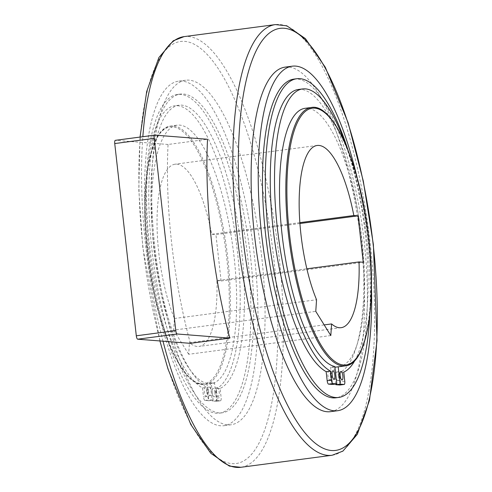 <?xml version="1.0" encoding="UTF-8"?>
<svg xmlns="http://www.w3.org/2000/svg" width="492" height="492" viewBox="0 0 492 492"><rect width="100%" height="100%" fill="white"/><g stroke="black" fill="none" stroke-linecap="round" stroke-linejoin="round"><path stroke-width="0.37" stroke-dasharray="2.46 1.84" d="M261.683 256.695A173.756 52.441 82.5 0 0 185.638 80.239A173.756 52.441 82.5 0 0 155.011 248.312A173.756 52.441 82.5 0 0 231.055 424.768A173.756 52.441 82.5 0 0 261.683 256.695M147.901 249.247A173.756 52.441 -97.5 0 1 178.535 81.174A173.756 52.441 -97.5 0 1 254.579 257.63A173.756 52.441 -97.5 0 1 223.946 425.703A173.756 52.441 -97.5 0 1 147.901 249.247M250.576 257.316A160.724 48.505 82.5 0 0 180.238 94.095A160.724 48.505 82.5 0 0 151.905 249.561A160.724 48.505 82.5 0 0 222.243 412.788A160.724 48.505 82.5 0 0 250.576 257.316M149.058 249.936A160.724 48.505 -97.5 0 1 177.391 94.47A160.724 48.505 -97.5 0 1 247.734 257.691A160.724 48.505 -97.5 0 1 219.401 413.157A160.724 48.505 -97.5 0 1 149.058 249.936M206.954 383.397L208.897 400.746L213.165 400.18L211.216 382.837L206.954 383.397A130.319 39.329 -97.5 0 1 154.131 251.234A130.319 39.329 -97.5 0 1 177.102 125.177A130.319 39.329 -97.5 0 1 234.137 257.519A130.319 39.329 -97.5 0 1 211.166 383.576A130.319 39.329 -97.5 0 1 210.287 383.655L214.549 383.096L216.498 400.445L212.23 401.005L210.287 383.655M208.528 391.275A4.342 1.31 -97.5 0 1 209.297 387.075A4.342 1.31 -97.5 0 1 211.197 391.484A4.342 1.31 -97.5 0 1 210.428 395.685A4.342 1.31 -97.5 0 1 208.528 391.275M206.935 392.05A4.342 1.31 82.5 0 0 205.035 387.634A4.342 1.31 82.5 0 0 204.266 391.841A4.342 1.31 82.5 0 0 206.166 396.251A4.342 1.31 82.5 0 0 206.935 392.05M216.529 391.903A4.342 1.31 -97.5 0 1 217.298 387.702A4.342 1.31 -97.5 0 1 219.198 392.112A4.342 1.31 -97.5 0 1 218.43 396.318A4.342 1.31 -97.5 0 1 216.529 391.903M214.936 392.678A4.342 1.31 82.5 0 0 213.03 388.268A4.342 1.31 82.5 0 0 212.267 392.468A4.342 1.31 82.5 0 0 214.168 396.878A4.342 1.31 82.5 0 0 214.936 392.678M216.498 400.445L220.471 400.759A3.339 1.009 82.5 0 0 220.539 400.752A3.339 1.009 82.5 0 0 221.123 397.524L220.102 388.422A143.35 43.265 82.5 0 0 241.677 250.809A143.35 43.265 82.5 0 0 178.94 105.233A143.35 43.265 82.5 0 0 153.67 243.897A143.35 43.265 82.5 0 0 206.769 387.376L207.79 396.472A3.339 1.009 82.5 0 0 209.186 399.867L213.165 400.18M220.102 388.422L215.84 388.988A143.35 43.265 -97.5 0 0 237.415 251.375A143.35 43.265 -97.5 0 0 174.672 105.798A143.35 43.265 -97.5 0 0 149.408 244.456A143.35 43.265 -97.5 0 0 202.507 387.936L206.769 387.376M190.355 343.336A217.193 65.553 -97.5 0 1 171.677 243.306A217.193 65.553 -97.5 0 1 168.049 144.47L207.532 139.267M285.126 67.127A173.756 52.441 -97.5 0 1 361.171 243.583A173.756 52.441 -97.5 0 1 330.544 411.656M371.454 286.879A173.756 52.441 82.5 0 0 368.274 242.642A173.756 52.441 82.5 0 0 356.977 177.034M293.933 79.107A160.724 48.505 -97.5 0 1 364.277 242.328A160.724 48.505 -97.5 0 1 335.944 397.8M369.818 314.757A160.724 48.505 82.5 0 0 367.118 241.953A160.724 48.505 82.5 0 0 348.17 150.534M339.074 366.712A130.319 39.329 82.5 0 0 362.05 240.662A130.319 39.329 82.5 0 0 305.015 108.32M338.582 376.38A4.342 1.31 82.5 0 0 336.682 371.964A4.342 1.31 82.5 0 0 335.913 376.165A4.342 1.31 82.5 0 0 337.813 380.58A4.342 1.31 82.5 0 0 338.582 376.38M330.581 375.747A4.342 1.31 82.5 0 0 328.681 371.337A4.342 1.31 82.5 0 0 327.912 375.537A4.342 1.31 82.5 0 0 329.812 379.953A4.342 1.31 82.5 0 0 330.581 375.747M298.324 89.495A143.35 43.265 -97.5 0 1 361.06 235.071A143.35 43.265 -97.5 0 1 339.486 372.684L340.507 381.786A3.339 1.009 -97.5 0 1 339.984 385.002M354.929 360.396A143.35 43.265 82.5 0 0 365.322 234.512A143.35 43.265 82.5 0 0 345.07 143.117M299.862 222.636L211.701 234.26A91.887 27.73 82.5 0 0 176.806 164.168A91.887 27.73 82.5 0 0 175.017 164.211A91.887 27.73 82.5 0 0 157.028 221.265A91.887 27.73 82.5 0 0 174.432 318.49L173.645 330.107L315.772 311.375M324.191 324.911L189.469 342.666A91.887 27.73 82.5 0 0 197.249 346.46A91.887 27.73 82.5 0 0 199.039 346.417A91.887 27.73 82.5 0 0 216.91 280.661L306.86 268.804M168.049 144.47L115.392 140.331M299.929 223.516L215.914 234.586L211.701 234.26M216.91 280.661L221.123 280.987L215.914 234.586M221.123 280.987L363.244 262.254M174.432 318.49L316.553 299.751M330.808 335.55L188.688 354.289L189.469 342.666M173.645 330.107L188.688 354.289M335.802 384.018L333.933 367.358L334.941 367.229M343.754 372.124L339.486 372.684M334.868 366.534L330.599 367.1L332.549 384.443M333.933 367.358A130.319 39.329 -97.5 0 1 330.599 367.1M208.897 400.746L204.924 400.433A3.339 1.009 -97.5 0 1 203.528 397.038L207.79 396.472M202.507 387.936L203.528 397.038M220.539 400.752L216.271 401.318A3.339 1.009 -97.5 0 0 216.861 398.083L215.84 388.988M216.271 401.318A3.339 1.009 -97.5 0 1 216.209 401.318L212.23 401.005M211.216 382.837A130.319 39.329 82.5 0 0 214.549 383.096M147.815 252.064A130.319 39.329 -97.5 0 1 170.785 126.014A130.319 39.329 -97.5 0 1 227.821 258.355A130.319 39.329 -97.5 0 1 204.85 384.406A130.319 39.329 -97.5 0 1 202.317 384.473A130.319 39.329 -97.5 0 1 147.815 252.064M147.28 252.193A129.482 39.077 -97.5 0 1 172.624 126.881A129.482 39.077 -97.5 0 1 226.775 258.435A129.482 39.077 -97.5 0 1 201.437 383.748A129.482 39.077 -97.5 0 1 147.28 252.193M332.112 455.26A217.193 65.553 82.5 0 0 370.402 245.17A217.193 65.553 82.5 0 0 275.342 24.6M162.987 341.184A217.193 65.553 -97.5 0 1 145.78 246.726A217.193 65.553 -97.5 0 1 142.84 136.702M184.07 36.629A217.193 65.553 -97.5 0 1 279.124 257.199A217.193 65.553 -97.5 0 1 240.84 467.295M143.006 247.371A212.852 64.237 -97.5 0 1 184.666 41.377A212.852 64.237 -97.5 0 1 273.687 257.636A212.852 64.237 -97.5 0 1 232.027 463.63A212.852 64.237 -97.5 0 1 143.006 247.371M345.39 365.882A130.319 39.329 82.5 0 0 368.367 239.825A130.319 39.329 82.5 0 0 311.331 107.484M344.775 381.22L340.507 381.786M204.924 400.433L209.186 399.867M216.861 398.083L221.123 397.524M216.209 401.318L220.471 400.759M185.638 80.239L178.535 81.174M180.238 94.095L177.391 94.47M211.166 383.576L204.85 384.406C182.206 388.994 154.875 324.007 147.243 252.181C139.556 186.271 149.654 127.656 170.785 126.014L177.102 125.177M209.297 387.075L205.035 387.634M217.298 387.702L213.03 388.268M178.94 105.233L174.672 105.798M159.888 340.938L142.797 247.31L138.799 189.887L140.023 137.077M336.682 371.964L340.944 371.405M328.681 371.337L332.943 370.777M341.159 327.678L199.039 346.417M317.143 145.478L175.017 164.211M329.812 379.953L334.08 379.387M337.813 380.58L342.081 380.015M218.43 396.318L214.168 396.878M210.428 395.685L206.166 396.251M222.243 412.788L219.401 413.157M231.055 424.768L223.946 425.703"/><path stroke-width="0.74" d="M136.302 335.802L175.779 330.593L154.217 138.363A3.339 1.009 82.5 0 1 154.808 135.128A3.339 1.009 82.5 0 1 154.869 135.128L207.532 139.267A217.193 65.553 82.5 0 0 211.154 238.103A217.193 65.553 82.5 0 0 229.838 338.127L190.355 343.336L137.698 339.197A3.339 1.009 -97.5 0 1 136.302 335.802L114.741 143.566A3.339 1.009 -97.5 0 1 115.331 140.331A3.339 1.009 -97.5 0 1 115.392 140.331L154.746 135.14M337.647 410.715L330.544 411.656A173.756 52.441 -97.5 0 1 254.493 235.201A173.756 52.441 -97.5 0 1 285.126 67.127L292.23 66.186A173.756 52.441 82.5 0 0 261.603 234.26A173.756 52.441 82.5 0 0 337.647 410.715A173.756 52.441 82.5 0 0 371.454 286.879M356.977 177.034A173.756 52.441 82.5 0 0 292.23 66.186M338.785 397.425L335.944 397.8A160.724 48.505 -97.5 0 1 265.6 234.573A160.724 48.505 -97.5 0 1 293.933 79.107L296.774 78.732A160.724 48.505 82.5 0 0 268.441 234.198A160.724 48.505 82.5 0 0 338.785 397.425A160.724 48.505 82.5 0 0 369.818 314.757M348.17 150.534A160.724 48.505 82.5 0 0 296.774 78.732M311.331 107.484A130.319 39.329 82.5 0 0 288.361 233.54A130.319 39.329 82.5 0 0 342.863 365.943A130.319 39.329 82.5 0 0 345.39 365.882C366.528 364.234 376.626 305.618 368.938 239.715C361.306 167.883 333.976 102.902 311.331 107.484L305.015 108.32A130.319 39.329 82.5 0 0 282.045 234.37A130.319 39.329 82.5 0 0 334.868 366.534L336.811 383.883L332.549 384.443L328.57 384.135A3.339 1.009 -97.5 0 1 327.174 380.734L326.153 371.638A143.35 43.265 -97.5 0 1 273.054 228.159A143.35 43.265 -97.5 0 1 298.324 89.495L302.586 88.935A143.35 43.265 82.5 0 0 277.316 227.593A143.35 43.265 82.5 0 0 330.421 371.079L326.153 371.638M340.181 375.605A4.342 1.31 -97.5 0 1 340.944 371.405A4.342 1.31 -97.5 0 1 342.844 375.814A4.342 1.31 -97.5 0 1 342.081 380.015A4.342 1.31 -97.5 0 1 340.181 375.605M332.18 374.978A4.342 1.31 -97.5 0 1 332.943 370.777A4.342 1.31 -97.5 0 1 334.843 375.187A4.342 1.31 -97.5 0 1 334.08 379.387A4.342 1.31 -97.5 0 1 332.18 374.978M345.07 143.117A143.35 43.265 82.5 0 0 302.586 88.935M306.86 268.804L359.031 261.922A91.887 27.73 -97.5 0 1 341.159 327.678A91.887 27.73 -97.5 0 1 339.375 327.727A91.887 27.73 -97.5 0 1 331.596 323.933L330.808 335.55L315.772 311.375L316.553 299.751A91.887 27.73 -97.5 0 1 299.148 202.526A91.887 27.73 -97.5 0 1 317.143 145.478A91.887 27.73 -97.5 0 1 318.927 145.435A91.887 27.73 -97.5 0 1 353.828 215.521L299.862 222.636M229.838 338.127L177.175 333.988A3.339 1.009 82.5 0 1 175.779 330.593M353.828 215.521L358.041 215.853L299.929 223.516M358.041 215.853L363.244 262.254L359.031 261.922M331.596 323.933L324.191 324.911M334.941 367.229L338.201 366.798L340.144 384.147L335.882 384.707L335.802 384.018M339.984 385.002A3.339 1.009 -97.5 0 1 339.923 385.015A3.339 1.009 -97.5 0 1 339.855 385.021L335.882 384.707M340.144 384.147L344.117 384.455A3.339 1.009 82.5 0 0 344.185 384.455A3.339 1.009 82.5 0 0 344.775 381.22L343.754 372.124A143.35 43.265 82.5 0 0 354.929 360.396M336.811 383.883L332.838 383.569A3.339 1.009 82.5 0 1 331.436 380.175L330.421 371.079M338.201 366.798A130.319 39.329 82.5 0 0 339.074 366.712L345.39 365.882M332.112 455.26L342.93 451.096L357.29 434.35L369.474 400.408L377.038 340.532L373.385 244.579L363.305 181.093L348.164 122.834L325.286 67.232L305.403 38.61L286.787 25.793L275.342 24.6A217.193 65.553 82.5 0 0 237.058 234.69A217.193 65.553 82.5 0 0 327.893 455.371A217.193 65.553 82.5 0 0 332.112 455.26L240.84 467.295A217.193 65.553 -97.5 0 1 236.615 467.4A217.193 65.553 -97.5 0 1 162.987 341.184M142.84 136.702A217.193 65.553 -97.5 0 1 184.07 36.629L275.342 24.6M368.902 239.702A129.482 39.077 82.5 0 0 314.745 108.148A129.482 39.077 82.5 0 0 289.407 233.454A129.482 39.077 82.5 0 0 343.557 365.015A129.482 39.077 82.5 0 0 368.902 239.702M373.17 244.524A212.852 64.237 82.5 0 0 284.148 28.259A212.852 64.237 82.5 0 0 242.495 234.253A212.852 64.237 82.5 0 0 331.516 450.518A212.852 64.237 82.5 0 0 373.17 244.524M137.698 339.197L177.175 333.988M114.741 143.566L154.217 138.363M344.117 384.455L339.855 385.021M331.436 380.175L327.174 380.734M332.838 383.569L328.57 384.135M140.023 137.077L146.702 91.487L158.891 57.546L173.252 40.793L184.07 36.629M154.808 135.128L115.331 140.331M339.923 385.015L344.185 384.455M159.888 340.938L168.018 369.062L190.896 424.664L210.779 453.286L229.389 466.102L240.84 467.295"/></g></svg>
